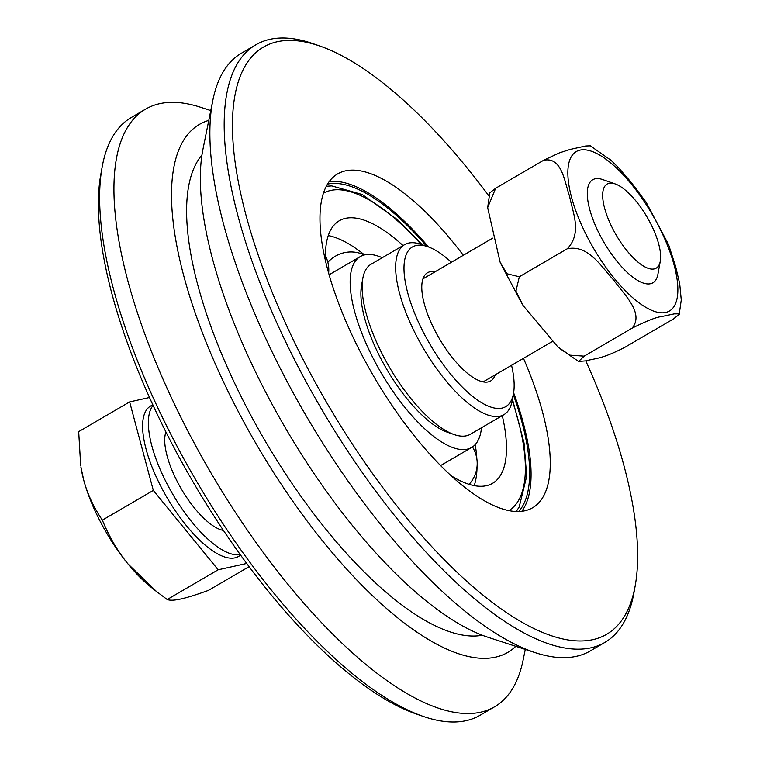 <?xml version="1.0" encoding="UTF-8"?>
<svg xmlns="http://www.w3.org/2000/svg" width="760" height="760" viewBox="0 0 760 760"><rect width="100%" height="100%" fill="white"/><g stroke="black" fill="none" stroke-linecap="round" stroke-linejoin="round"><path stroke-width="1.14" d="M208.791 120.374A305.719 112.176 59.7 0 0 249.403 432.07A305.719 112.176 59.7 0 0 507.006 652.85A305.719 112.176 59.7 0 0 515.783 646.323M201.96 154.974A280.421 102.894 59.7 0 0 264.774 440.258A280.421 102.894 59.7 0 0 482.296 635.255M525.274 649.41L523.146 659.927A346.047 126.977 -120.3 0 1 494.522 706.838A346.047 126.977 -120.3 0 1 493.686 707.322A346.047 126.977 -120.3 0 1 209.76 470.839A346.047 126.977 -120.3 0 1 145.644 109.117A346.047 126.977 -120.3 0 1 200.564 107.264L210.767 110.589M320.093 46.122L313.291 43.747A346.047 126.977 59.7 0 0 255.892 44.764L241.509 53.162A346.047 126.977 59.7 0 0 212.885 100.073L203.005 149.017A305.719 112.176 59.7 0 0 285.522 428.155A305.719 112.176 59.7 0 0 487.986 637.269L535.477 652.736A346.047 126.977 59.7 0 0 589.551 651.367A346.047 126.977 59.7 0 0 590.396 650.883L604.77 642.485A346.047 126.977 59.7 0 0 633.887 593.009L635.17 585.913A340.081 124.782 -120.3 0 1 327.36 403.731A340.081 124.782 -120.3 0 1 320.093 46.122A340.081 124.782 -120.3 0 1 488.975 196.023M212.885 100.073A346.047 126.977 59.7 0 0 306.29 416.024A346.047 126.977 59.7 0 0 535.477 652.736M255.892 44.764A346.047 126.977 59.7 0 0 320.673 407.635A346.047 126.977 59.7 0 0 604.77 642.485M494.522 706.838L480.149 715.236A346.047 126.977 -120.3 0 1 422.75 716.253A346.047 126.977 -120.3 0 1 196.042 480.377A346.047 126.977 -120.3 0 1 102.153 166.991A346.047 126.977 -120.3 0 1 131.261 117.515L145.644 109.117M102.153 166.991L100.871 174.088A340.081 124.782 59.7 0 0 193.144 482.077A340.081 124.782 59.7 0 0 415.938 713.878L422.75 716.253M585.77 360.867A340.081 124.782 -120.3 0 1 635.17 585.913M523.469 358.349A193.306 70.927 -120.3 0 1 532.57 507.784A193.306 70.927 -120.3 0 1 532.105 508.05A193.306 70.927 -120.3 0 1 373.492 375.943A193.306 70.927 -120.3 0 1 337.677 173.879A193.306 70.927 -120.3 0 1 463.315 255.293M518.7 511.546A190.921 70.053 59.7 0 0 513.275 394.649M426.692 246.316A190.921 70.053 59.7 0 0 327.579 184.11M521.788 511.318A193.306 70.927 59.7 0 0 513.617 392.758M428.507 246.952A193.306 70.927 59.7 0 0 329.289 181.535M329.194 274.873A110.495 40.546 -120.3 0 1 330.837 273.762L360.249 256.595A110.495 40.546 -120.3 0 1 382.233 257.716M481.479 427.756A110.495 40.546 -120.3 0 1 471.656 447.45A110.495 40.546 -120.3 0 1 430.264 433.694A110.495 40.546 -120.3 0 1 362.197 334.153A110.495 40.546 -120.3 0 1 360.249 256.595M471.656 447.45L442.244 464.616A110.495 40.546 -120.3 0 1 440.467 465.5M328.272 235.581A152.019 55.784 -120.3 0 1 338.741 238.839A152.019 55.784 -120.3 0 1 364.496 254.904M325.555 260.898A152.019 55.784 -120.3 0 1 339.321 220.732A152.019 55.784 -120.3 0 1 403.037 245.575M502.284 415.615A152.019 55.784 -120.3 0 1 492.584 483.312A152.019 55.784 -120.3 0 1 450.841 475.541M477.052 466.469A152.019 55.784 -120.3 0 1 476.529 474.905A152.019 55.784 -120.3 0 1 474.221 485.63M475.209 444.581A152.019 55.784 -120.3 0 1 476.852 458.84M511.556 365.303A92.482 33.934 -120.3 0 1 513.494 393.49A92.482 33.934 -120.3 0 1 429.789 343.947A92.482 33.934 -120.3 0 1 427.813 246.705A92.482 33.934 -120.3 0 1 441.104 253.869A92.482 33.934 -120.3 0 1 451.402 262.248M427.813 246.705L421.002 244.33A98.448 36.119 59.7 0 0 404.671 244.615A98.448 36.119 59.7 0 0 423.101 347.852A98.448 36.119 59.7 0 0 503.928 414.656A98.448 36.119 59.7 0 0 512.202 400.587L513.494 393.49M503.928 414.656L470.373 434.245A98.448 36.119 -120.3 0 1 454.043 434.53A98.448 36.119 -120.3 0 1 389.548 367.431A98.448 36.119 -120.3 0 1 362.834 278.274A98.448 36.119 -120.3 0 1 371.117 264.204L404.671 244.615M495.225 374.832A62.643 22.99 -120.3 0 1 490.675 380.94A62.643 22.99 -120.3 0 1 439.242 338.428A62.643 22.99 -120.3 0 1 427.509 272.735A62.643 22.99 -120.3 0 1 435.072 271.776M362.834 278.274L361.551 285.38A92.482 33.934 59.7 0 0 386.65 369.123A92.482 33.934 59.7 0 0 447.231 432.164L454.043 434.53M642.105 265.212A48.688 17.86 -120.3 0 1 606.033 212.914A48.688 17.86 -120.3 0 1 615.182 183.929A48.688 17.86 -120.3 0 1 647.083 217.113A48.688 17.86 -120.3 0 1 660.288 261.202A48.688 17.86 -120.3 0 1 642.105 265.212M615.182 183.929L602.651 179.569A59.66 21.888 59.7 0 0 592.753 179.74A59.66 21.888 59.7 0 0 595.413 225.52A59.66 21.888 59.7 0 0 635.645 279.176A59.66 21.888 59.7 0 0 652.906 282.796A59.66 21.888 59.7 0 0 657.922 274.265L660.288 261.202M165.927 431.955A59.66 21.888 59.7 0 0 181.345 488.965A59.66 21.888 59.7 0 0 223.402 530.413M156.531 591.536L151.164 587.29A95.465 35.026 -120.3 0 1 127.927 563.844L156.531 591.536L167.209 599.535C169.955 600.59 174.534 600.409 180.946 598.966C187.255 597.588 196.403 594.728 208.392 590.406L249.071 566.665M83.676 479.902C87.276 493.591 93.508 507.015 102.353 520.153C109.345 537.044 117.866 551.608 127.927 563.844A95.465 35.026 -120.3 0 1 83.676 479.902A95.465 35.026 -120.3 0 1 80.883 466.887L83.676 479.902M149.53 397.499L129.647 401.907L78.688 431.642L80.693 465.699M129.647 401.907L153.311 490.409L102.353 520.153M153.311 490.409L218.167 569.791L167.209 599.535M218.167 569.791L246.686 563.464M152.827 404.748L150.584 406.049A87.105 31.958 59.7 0 0 166.896 497.392A87.105 31.958 59.7 0 0 238.412 556.51L240.644 555.208M153.13 405.412A87.105 31.958 59.7 0 0 172.643 494.038A87.105 31.958 59.7 0 0 240.217 554.61M487.663 207.623L489.772 192.888L495.672 188.261L487.654 207.632L500.108 262.172L506.929 273.752L519.336 276.763L515.945 291.108L523.061 305.482L557.925 346.988L569.81 355.148L584.183 356.145L578.588 361.447L585.884 360.848C595.479 358.188 601.768 359.319 625.366 347.016L673.303 319.038L679.183 314.412L679.06 313.851L674.281 313.861L661.836 316.512C656.44 317.053 646.532 320.948 632.12 328.168C644.689 312.901 623.409 294.015 613.852 280.212C601.967 267.767 588.611 244.255 567.264 248.786C582.625 232.902 572.337 211.584 569.591 196.27C564.519 182.324 562.163 156.37 543.6 160.284L559.464 152.855L570.019 149.464L585.77 145.977L590.378 145.853L611.031 160.322L618.517 167.675L631.37 182.581L646.656 202.968M668.392 244.008L675.63 266.522L679.697 283.708L681.292 300.238M609.757 159.201L611.04 160.312M632.12 328.168L584.183 356.145M567.264 248.786L519.336 276.763M543.6 160.284L495.672 188.261M512.221 400.501A183.758 67.431 -120.3 0 1 522.747 440.876A183.758 67.431 -120.3 0 1 508.744 510.634M323.475 193.22A183.758 67.431 -120.3 0 1 421.078 244.359M660.563 312.74A92.33 33.877 59.7 0 0 638.59 193.505A92.33 33.877 59.7 0 0 569.335 187.559A92.33 33.877 59.7 0 0 660.563 312.74M328.652 272.935A31.027 31.027 0 0 0 325.432 255.835M469.119 484.338A31.027 31.027 0 0 0 472.445 446.956M364.315 254.951A31.027 31.027 0 0 0 327.864 262.333M326.353 186.276L331.749 185.915L362.235 194.512L397.717 219.887L422.313 244.786M512.449 399.219L524.048 442.994L526.689 476.244L519.175 507.024L516.211 511.537M483.113 381.9L552.264 341.534M422.959 278.844L492.651 238.165M679.193 314.412L681.311 299.677M668.857 245.138L645.905 201.818M522.319 304.332L500.574 263.292M559.208 348.099L578.588 361.447"/></g></svg>
